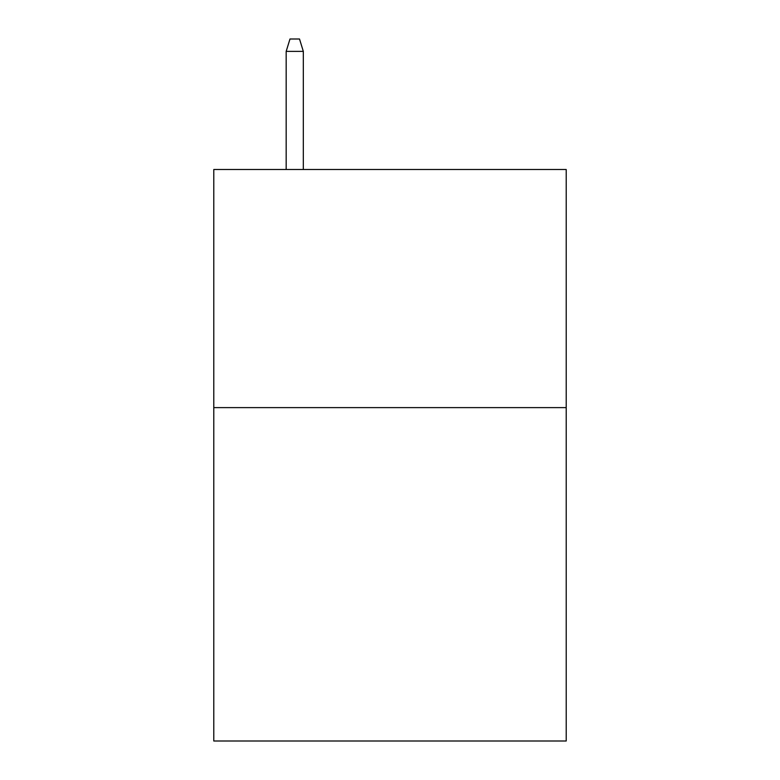 <?xml version="1.0" encoding="UTF-8"?>
<svg xmlns="http://www.w3.org/2000/svg" width="780" height="780" viewBox="0 0 780 780"><rect width="100%" height="100%" fill="white"/><g stroke="black" fill="none" stroke-linecap="round" stroke-linejoin="round"><path stroke-width="1.17" d="M566.212 407.618L566.212 741L213.788 741L213.788 169.494L566.212 169.494L566.212 407.618L213.788 407.618M303.322 169.494L303.322 51.383L286.172 51.383L286.172 169.494M286.172 51.383L289.985 39L299.51 39L303.322 51.383"/></g></svg>
